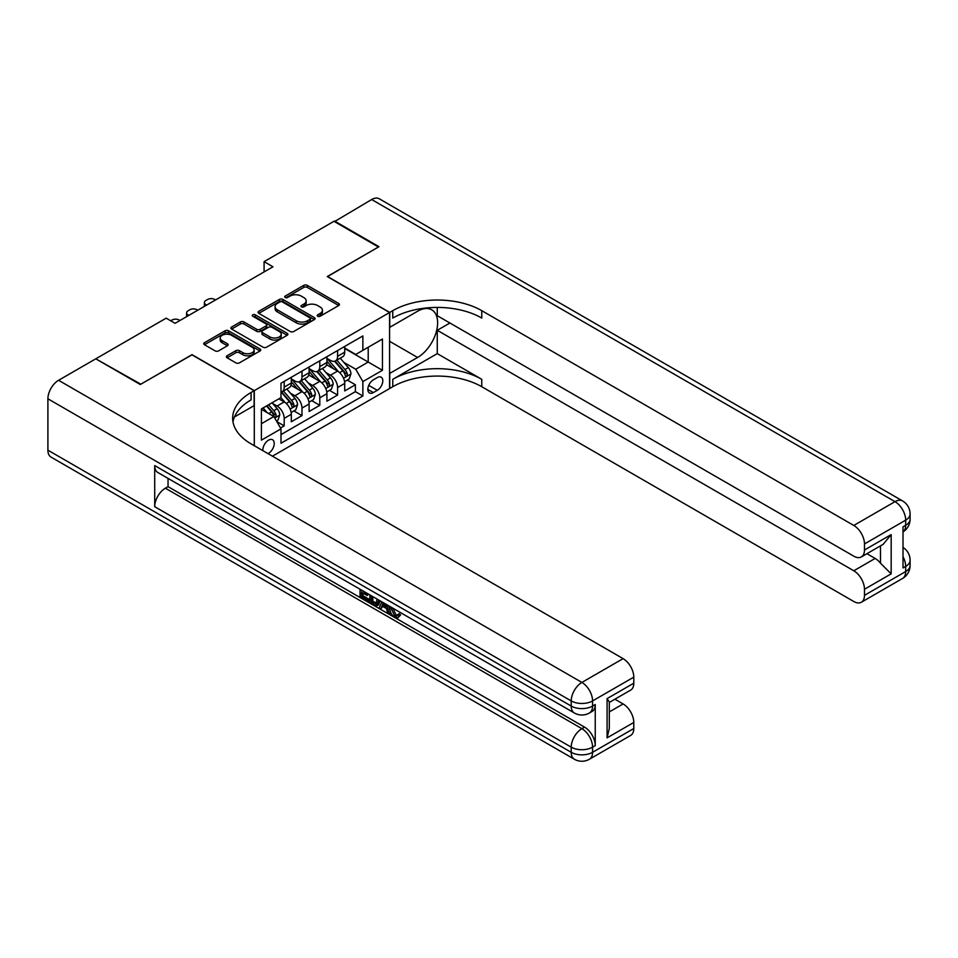 <?xml version="1.0" encoding="UTF-8"?>
<svg xmlns="http://www.w3.org/2000/svg" width="958" height="958" viewBox="0 0 958 958"><rect width="100%" height="100%" fill="white"/><g stroke="black" fill="none" stroke-linecap="round" stroke-linejoin="round"><path stroke-width="1.44" d="M317.709 316.248A1.724 0.994 0 0 0 320.152 316.248L338.713 305.53A2.467 1.425 0 0 0 339.443 304.524A2.467 1.425 0 0 0 338.713 303.506L307.267 285.352A2.467 1.425 0 0 0 303.77 285.352L285.209 296.07A1.724 0.994 0 0 0 284.706 296.776A1.724 0.994 0 0 0 285.209 297.483A1.724 0.994 0 0 0 287.651 297.483L290.058 296.094A7.903 4.562 0 0 1 301.243 296.094L303.866 297.615A7.903 4.562 0 0 1 306.177 300.836A7.903 4.562 0 0 1 303.866 304.069L301.459 305.458A1.724 0.994 0 0 0 300.956 306.165A1.724 0.994 0 0 0 301.459 306.871A1.724 0.994 0 0 0 303.902 306.871L306.309 305.482A7.903 4.562 0 0 1 317.493 305.482L320.104 306.991A7.903 4.562 0 0 1 322.427 310.224A7.903 4.562 0 0 1 320.104 313.446L317.709 314.835A1.724 0.994 0 0 0 317.206 315.541A1.724 0.994 0 0 0 317.709 316.248L317.709 314.835M267.965 453.601A8.059 4.646 120 0 0 268.527 453.314A8.059 4.646 120 0 0 273.796 446.212A8.059 4.646 120 0 0 272.563 439.758A8.059 4.646 120 0 0 268.527 440.153A8.059 4.646 120 0 0 262.863 450.655M227.07 355.765A2.467 1.425 0 0 0 226.351 356.771A2.467 1.425 0 0 0 227.07 357.777L235.896 362.878A2.467 1.425 0 0 0 239.392 362.878L260.001 350.975A2.467 1.425 0 0 0 260.732 349.969A2.467 1.425 0 0 0 260.001 348.951L228.555 330.797A2.467 1.425 0 0 0 225.058 330.797L204.449 342.701A2.467 1.425 0 0 0 203.719 343.706A2.467 1.425 0 0 0 204.449 344.712L215.107 350.868A2.467 1.425 0 0 0 218.604 350.868L227.417 345.778A2.467 1.425 0 0 0 228.148 344.772A2.467 1.425 0 0 0 227.417 343.754L222.136 340.713A6.61 3.82 0 0 1 220.196 338.006A6.61 3.82 0 0 1 224.28 334.486A6.61 3.82 0 0 1 231.489 335.312L252.194 347.263A6.61 3.82 0 0 1 254.121 349.969A6.61 3.82 0 0 1 250.038 353.49A6.61 3.82 0 0 1 242.841 352.664L239.392 350.664A2.467 1.425 0 0 0 235.896 350.664L227.07 355.765L227.07 357.777M191.995 354.855L140.814 384.194L96.315 359.118M191.995 354.652L254.289 390.625L389.571 312.512L389.571 388.565L272.443 456.188M96.315 358.508L166.177 318.164L175.075 323.313L272.982 266.791L264.085 261.654L333.947 221.31L378.446 247.008L327.265 276.551L389.571 312.512M290.238 331.504A2.467 1.425 0 0 0 293.723 331.504L314.344 319.601A2.467 1.425 0 0 0 315.062 318.595A2.467 1.425 0 0 0 314.344 317.589L282.897 299.423A2.467 1.425 0 0 0 279.401 299.423L258.78 311.326A2.467 1.425 0 0 0 258.061 312.344A2.467 1.425 0 0 0 258.78 313.35L290.238 331.504M253.451 316.619A1.724 0.994 0 0 1 255.199 316.87L287.137 335.3L266.563 347.191A2.467 1.425 0 0 1 263.067 347.191L231.62 329.037L231.62 327.013A2.467 1.425 0 0 0 230.89 328.019A2.467 1.425 0 0 0 231.62 329.037M231.62 327.013L240.434 321.924A2.467 1.425 0 0 1 243.931 321.924L256.684 329.289A2.467 1.425 0 0 0 260.181 329.289L266.037 325.9A2.467 1.425 0 0 0 266.755 324.894A2.467 1.425 0 0 0 266.037 323.888L252.756 316.224A1.724 0.994 0 0 1 252.253 315.517A1.724 0.994 0 0 1 253.319 314.595A1.724 0.994 0 0 1 255.199 314.811L287.172 333.264A2.467 1.425 0 0 1 287.903 334.282A2.467 1.425 0 0 1 287.172 335.288L287.172 333.264M280.502 427.998L284.191 425.867L276.802 421.604M272.599 403.45L277.078 406.036A10.071 5.808 60 0 1 284.191 418.371L291.316 414.263L291.316 421.76L301.998 415.592L293.89 410.922M290.406 393.175L294.872 395.762A10.071 5.808 60 0 1 301.998 408.096L309.111 403.977L309.111 411.485L319.792 405.318L311.697 400.636M308.201 382.901L312.667 385.487A10.071 5.808 60 0 1 319.792 397.81L326.918 393.702L326.918 401.21L337.587 395.043L337.587 387.535A10.071 5.808 -120 0 0 330.474 375.201L326.007 372.626M329.492 390.361L337.587 395.043M291.316 414.263A10.071 5.808 -120 0 0 284.191 401.929L278.85 398.839M309.111 403.977A10.071 5.808 -120 0 0 301.998 391.654L290.981 385.296M326.918 393.702A10.071 5.808 -120 0 0 319.792 381.368L308.787 375.021M377.284 377.572L373.369 379.835A7.808 4.503 120 0 0 368.267 386.709A7.808 4.503 120 0 0 369.465 392.96A7.808 4.503 120 0 0 373.369 392.576L377.284 390.313A7.808 4.503 120 0 0 382.386 383.44A7.808 4.503 120 0 0 381.188 377.189A7.808 4.503 120 0 0 377.284 377.572M254.289 445.698L254.289 390.625M261.414 423.711L273.868 416.514L280.993 428.849L280.993 443.243L362.866 395.965L362.866 381.583L355.753 369.249L343.802 362.352M280.993 428.849L261.414 440.153L261.414 408.91L280.993 397.606L280.993 383.224L362.866 335.947L362.866 350.341L382.446 339.036L382.446 370.279L362.866 381.583M291.316 378.901L294.872 380.961A10.071 5.808 60 0 0 299.902 381.464L307.027 377.344A10.071 5.808 -120 0 0 309.111 372.734L309.111 366.986M309.111 368.626L312.667 370.686A10.071 5.808 60 0 0 317.709 371.177L324.822 367.07A10.071 5.808 -120 0 0 326.918 362.459L326.918 356.711M280.993 434.609L355.394 391.654L355.394 384.769L344.712 390.924L344.712 383.428A10.071 5.808 -120 0 0 337.587 371.093L326.582 364.735M326.918 358.352L330.474 360.412A10.071 5.808 -120 0 0 335.504 360.903A10.071 5.808 -120 0 0 337.587 356.292L337.587 350.544M335.504 360.903L342.629 356.795A10.071 5.808 -120 0 0 344.712 352.185L344.712 346.425M284.191 381.368L284.191 387.128A10.071 5.808 60 0 1 282.107 391.738A10.071 5.808 60 0 1 280.993 392.145M282.107 391.738L289.232 387.631A10.071 5.808 -120 0 0 291.316 383.02L291.316 377.26M301.998 371.093L301.998 376.853A10.071 5.808 60 0 1 299.902 381.464M319.792 360.819L319.792 366.579A10.071 5.808 60 0 1 317.709 371.177M319.792 397.81L319.792 405.318M301.998 408.096L301.998 415.592M284.191 418.371L284.191 425.867M273.868 416.514L261.414 409.329M355.753 369.249L368.207 362.052L368.207 347.251L382.446 339.036M344.712 348.484L382.446 370.279M344.712 348.077L355.753 354.448L362.866 350.341M264.085 261.654L264.085 271.928M347.299 380.087L355.394 384.769M355.394 391.654L362.866 395.965M318.403 316.487L320.104 315.505A7.903 4.562 0 0 0 322.427 312.272L322.427 310.224M306.177 300.836L306.177 302.896A7.903 4.562 0 0 1 303.866 306.117L302.153 307.111M338.713 303.506L338.713 305.53L307.267 287.412A2.467 1.425 0 0 0 303.77 287.412L285.903 297.734M314.308 319.625L282.897 301.483A2.467 1.425 0 0 0 279.401 301.483L258.816 313.362M309.973 319.301A1.724 0.994 0 0 0 310.488 318.595A1.724 0.994 0 0 0 309.973 317.888L282.37 301.95A1.724 0.994 0 0 0 279.928 301.95L277.389 303.411A7.903 4.562 0 0 0 275.078 306.644A7.903 4.562 0 0 0 277.389 309.865L296.262 320.762A7.903 4.562 0 0 0 307.446 320.762L309.973 319.301L309.973 321.349A1.724 0.994 0 0 0 310.488 320.643L310.488 318.595M275.078 306.644L275.078 308.692A7.903 4.562 0 0 0 277.389 311.925L277.389 309.865M309.973 321.349L307.446 322.822A7.903 4.562 0 0 1 296.262 322.822L277.389 311.925M231.644 329.049L240.434 323.972L240.434 321.924M266.755 324.894L266.755 326.953A2.467 1.425 0 0 1 266.037 327.959L260.181 331.336A2.467 1.425 0 0 1 256.684 331.336L243.931 323.972A2.467 1.425 0 0 0 240.434 323.972M269.916 336.929A6.61 3.82 0 0 0 277.125 337.755A6.61 3.82 0 0 0 281.209 334.222A6.61 3.82 0 0 0 279.269 331.528L271.976 327.313A2.467 1.425 0 0 0 268.479 327.313L262.624 330.702A2.467 1.425 0 0 0 261.905 331.707A2.467 1.425 0 0 0 262.624 332.713L269.916 336.929L269.916 338.976A6.61 3.82 0 0 0 277.125 339.803A6.61 3.82 0 0 0 281.209 336.282L281.209 334.222M261.905 331.707L261.905 333.755A2.467 1.425 0 0 0 262.624 334.773L262.624 332.713M269.916 338.976L262.624 334.773M254.121 349.969L254.121 352.017A6.61 3.82 0 0 1 250.038 355.55A6.61 3.82 0 0 1 242.841 354.711L239.392 352.724A2.467 1.425 0 0 0 235.896 352.724L227.106 357.801M220.196 338.006L220.196 340.066A6.61 3.82 0 0 0 222.136 342.76L222.136 340.713M227.417 343.754L227.417 345.778L222.136 342.76M260.001 348.951L260.001 350.975L228.555 332.857A2.467 1.425 0 0 0 225.058 332.857L204.485 344.736M344.569 381.667L349.167 379.009L350.939 373.871A6.67 3.856 -120 0 0 348.341 367.609L340.21 358.184M206.677 305.063L205.874 304.608A5.03 2.91 0 0 1 204.401 302.548A5.03 2.91 0 0 1 205.874 300.489L207.658 299.471A5.03 2.91 0 0 1 214.772 299.471L215.574 299.926M338.581 371.752L328.941 360.579A19.256 11.113 -120 0 0 326.918 358.46M333.288 368.614L327.899 362.364A15.987 9.233 -120 0 0 326.918 361.298M334.605 361.262L342.832 370.794A6.67 3.856 60 0 1 345.203 375.392C346.209 376.734 346.916 376.314 347.347 374.159A6.67 3.856 -120 0 0 344.964 369.56L336.833 360.148M335.084 361.118L343.922 371.345A3.401 1.964 60 0 1 344.784 372.674L347.347 374.159M345.203 375.392L345.694 376.183M334.474 221.621L371.68 199.527L895 501.657A15.1 8.718 120 0 1 902.544 500.914A15.1 15.1 0 0 1 910.1 513.991A15.1 8.718 180 0 1 905.681 520.158L864.475 543.952A15.1 8.718 -120 0 0 853.794 525.451L895 501.657A15.1 8.718 60 0 1 905.681 520.158L905.681 525.295L903.011 526.84L903.011 567.95L905.681 566.406L905.681 571.543A15.1 8.718 60 0 1 902.544 578.452L861.338 602.247A15.1 8.718 -120 0 0 864.475 595.337L905.681 571.543A15.1 8.718 0 0 0 910.1 565.376A15.1 15.1 0 0 1 902.544 578.452M334.474 220.999L378.973 246.697L327.444 276.646M389.571 373.464L417.604 357.478A28.321 16.346 120 0 0 436.106 332.522A28.321 16.346 120 0 0 431.759 309.829A28.321 16.346 120 0 0 417.604 311.23L389.75 327.313L389.75 312.416L392.768 310.667A62.929 36.332 180 0 1 481.766 310.667L853.794 525.451M389.75 373.56L389.75 388.469L392.768 386.721A62.929 36.332 180 0 1 481.766 386.721L853.794 601.504A15.1 8.718 -120 0 0 861.338 602.247M437.267 353.622L392.768 379.32A62.929 36.332 180 0 1 481.766 379.32L437.267 353.622L437.267 330.294L449.913 323.002M437.267 307.422L437.267 315.709L853.794 556.179A15.1 8.718 -120 0 0 861.338 556.921A15.1 8.718 -120 0 0 864.475 550.012L891.168 534.6L891.168 573.854L880.486 563.172L880.486 545.868M891.168 573.854L864.475 589.266L864.475 595.337M864.475 589.266A15.1 8.718 -120 0 0 853.794 570.776L875.145 558.442A15.1 8.718 60 0 1 880.486 563.172M437.267 330.294L853.794 570.776M371.68 199.527A15.1 8.718 -60 0 1 379.236 198.773L902.544 500.914M327.444 276.443L389.75 312.416M864.475 543.952L864.475 550.012M866.93 553.7L875.145 558.442M392.768 310.667L392.768 318.068A62.929 36.332 180 0 1 481.766 318.068L481.766 310.667M861.338 556.921L883.18 544.312L891.168 534.6M392.804 608.102L396.109 615L397.354 615.443M391.523 607.432L391.379 608.917L394.684 615.826L396.768 616.09L399.103 613.647L400.612 614.916L397.941 617.742L394.828 617.335C391.547 615.108 389.894 612.018 389.882 608.055L390.002 606.546M382.817 606.45L380.697 609.025L379.105 608.102L381.799 601.816M388.577 605.719L390.708 613.156L389.283 613.97L387.691 613.048L386.469 608.558L381.919 605.923L380.697 609.025M362.962 593.086L362.962 595.708L369.261 599.349L369.261 600.762L367.836 601.588L360.028 597.085L360.028 589.242M368.567 594.176L367.154 595.505L361.537 592.26L361.537 596.535L362.962 595.708M154.705 465.588L571.219 706.058A15.1 8.718 120 0 0 574.345 712.98L157.831 472.498A15.1 8.718 -60 0 1 154.705 465.588L154.705 506.698A15.1 8.718 -60 0 1 165.375 488.197L168.045 486.652L584.572 727.134A15.1 8.718 60 0 1 595.241 745.623L595.241 704.525A15.1 8.718 60 0 1 592.116 711.435L589.445 712.98A15.1 8.718 -120 0 0 592.571 706.058L595.241 704.525M168.045 486.652L168.045 478.401M380.075 600.81L378.602 604.857L377.177 605.672L373.716 604.989L369.884 602.774L369.884 594.93M140.287 384.505L191.816 354.759L254.109 390.72L251.08 392.469A62.929 36.332 -0 0 0 232.65 418.167A62.929 36.332 -0 0 0 251.08 443.853L623.107 658.637A15.1 8.718 60 0 1 633.789 677.138L592.571 700.921L592.571 706.058A15.1 8.718 -0 0 1 571.219 706.058L571.219 700.921L47.9 398.791A15.1 8.718 -60 0 1 58.582 380.29L95.776 358.819L140.287 384.505M254.109 390.72L254.109 405.629L234.435 416.981M607.085 698.61L609.3 701.951L609.3 728.367L607.085 737.864L607.085 698.61L633.789 683.198L633.789 677.138M633.789 683.198A15.1 8.718 60 0 1 630.651 690.107L609.3 702.442M47.9 450.176L571.219 752.305A15.1 8.718 120 0 0 574.345 759.227L51.025 457.086A15.1 8.718 -60 0 1 47.9 450.176L47.9 398.791M614.892 699.208L623.107 703.95A15.1 8.718 60 0 1 633.789 722.452L607.085 737.864M595.241 745.623L592.571 747.168L592.571 752.305L633.789 728.523L633.789 722.452M633.789 728.523A15.1 8.718 60 0 1 630.651 735.433L589.445 759.227A15.1 8.718 -120 0 0 592.571 752.305A15.1 8.718 -0 0 1 571.219 752.305L571.219 747.168L154.705 506.698M251.08 392.469L251.08 399.869A62.929 36.332 -0 0 0 232.986 421.855M361.537 596.535L367.836 600.163L369.261 599.349M367.836 600.163L367.836 601.588M361.537 590.116L367.154 594.08L367.776 593.721M367.154 594.08L367.154 595.505M361.537 590.835L362.16 590.475M378.542 599.924L377.177 605.672M371.393 595.804L371.393 602.223L376.111 604.079L377.033 599.061M378.649 601.6L380.039 600.798M372.818 596.63L372.818 601.396L377.536 603.253M371.393 602.223L372.818 601.396M373.596 603.492L375.021 602.666M386.589 604.582L389.283 613.97M383.212 602.63L382.374 604.761L386.014 606.869L385.176 603.768M384.11 603.145L383.799 603.947L385.487 604.917M382.374 604.761L383.799 603.947M394.684 615.826L396.109 615M391.379 608.917L392.744 608.138M397.678 614.473L399.187 615.743L400.612 614.916M399.187 615.743L397.941 617.742M326.762 391.942L331.36 389.283L333.144 384.146A6.67 3.856 -120 0 0 330.546 377.883L322.415 368.471M188.87 315.35L188.079 314.883A5.03 2.91 -0 0 1 186.594 312.823A5.03 2.91 -0 0 1 188.079 310.775L189.852 309.745A5.03 2.91 -0 0 1 196.977 309.745L197.779 310.2M320.786 382.026L311.134 370.854A19.256 11.113 -120 0 0 309.111 368.734M315.493 378.889L310.093 372.638A15.987 9.233 -120 0 0 309.111 371.572M316.799 371.548L325.025 381.068A6.67 3.856 60 0 1 327.408 385.667C328.402 387.008 329.121 386.589 329.54 384.433A6.67 3.856 -120 0 0 327.157 379.835L319.026 370.423M317.29 371.393L326.127 381.619A3.401 1.964 60 0 1 326.977 382.949L329.54 384.433M327.408 385.667L327.887 386.457M308.967 402.216L313.565 399.558L315.338 394.421A6.67 3.856 -120 0 0 312.739 388.158L304.608 378.745M170.716 320.786L172.057 320.02A5.03 2.91 -0 0 1 179.17 320.02L179.972 320.487M302.979 392.301L293.34 381.128A19.256 11.113 -120 0 0 291.316 379.021M297.698 389.164L292.298 382.925A15.987 9.233 -120 0 0 291.316 381.847M299.004 381.823L307.231 391.343A6.67 3.856 60 0 1 309.602 395.941C310.608 397.283 311.314 396.875 311.745 394.708A6.67 3.856 -120 0 0 309.362 390.11L301.231 380.697M299.483 381.667L308.32 391.894A3.401 1.964 60 0 1 309.183 393.223L311.745 394.708M309.602 395.941L310.093 396.732M291.16 412.491L295.759 409.832L297.543 404.695A6.67 3.856 -120 0 0 294.944 398.432L286.813 389.02M285.185 402.576L280.922 397.642M279.892 399.438L279.197 398.636M281.197 392.097L289.424 401.618A6.67 3.856 60 0 1 291.807 406.216C292.813 407.557 293.519 407.15 293.938 404.983A6.67 3.856 -120 0 0 291.567 400.384L283.424 390.972M281.688 391.942L290.525 402.18A3.401 1.964 60 0 1 291.376 403.51L293.938 404.983M291.807 406.216L292.286 407.006M276.455 420.993L277.964 420.119L279.748 414.982A6.67 3.856 -120 0 0 277.149 408.707L272.024 402.779M267.246 412.694L263.127 407.928M262.097 409.725L261.414 408.922M266.504 405.964L271.629 411.904A6.67 3.856 60 0 1 274 416.49C275.006 417.832 275.724 417.425 276.144 415.257A6.67 3.856 -120 0 0 273.76 410.671L268.647 404.731M266.923 405.737L272.719 412.455A3.401 1.964 60 0 1 273.581 413.784L276.144 415.257M274 416.49L274.491 417.281M277.078 406.036L284.191 401.929M294.872 395.762L301.998 391.654M312.667 385.487L319.792 381.368M330.474 375.201L337.587 371.093M337.587 356.292L344.712 352.185M284.191 387.128L291.316 383.02M301.998 376.853L309.111 372.734M319.792 366.579L326.918 362.459M337.587 387.535L344.712 383.428M368.746 385.379L377.284 390.313M367.848 389.391L373.369 392.576M320.104 315.505L320.104 313.446M301.459 306.871L301.459 305.458M303.866 306.117L303.866 304.069M285.209 297.483L285.209 296.07M303.77 287.412L303.77 285.352M307.267 287.412L307.267 285.352M258.78 313.35L258.78 311.326M279.401 301.483L279.401 299.423M282.897 301.483L282.897 299.423M314.344 319.601L314.344 317.589M296.262 322.822L296.262 320.762M307.446 322.822L307.446 320.762M243.931 323.972L243.931 321.924M256.684 331.336L256.684 329.289M260.181 331.336L260.181 329.289M266.037 327.959L266.037 325.9M255.199 316.87L255.199 314.811M235.896 352.724L235.896 350.664M239.392 352.724L239.392 350.664M242.841 354.711L242.841 352.664M204.449 344.712L204.449 342.701M225.058 332.857L225.058 330.797M228.555 332.857L228.555 330.797M205.874 304.608L205.874 305.53M343.551 378.242L350.903 374.003M328.941 360.579L329.851 360.052M344.964 369.56L348.341 367.609M339.647 372.626L342.832 370.794M392.768 379.32L392.768 386.721M481.766 379.32L481.766 386.721M903.011 556.706A15.1 8.718 60 0 1 905.681 566.406A15.1 8.718 180 0 0 910.1 560.238A15.1 15.1 0 0 0 903.011 547.437M905.681 525.295A15.1 8.718 60 0 1 903.011 531.918A15.1 15.1 0 0 0 910.1 519.128A15.1 8.718 0 0 1 905.681 525.295M389.571 341.288L417.604 357.478M58.582 380.29L581.901 682.431L623.107 658.637M165.375 488.197L581.901 728.667L584.572 727.134M609.3 711.926L623.107 703.95M581.901 682.431A15.1 8.718 120 0 0 571.219 700.921A15.1 8.718 180 0 0 592.571 700.921A15.1 8.718 -120 0 0 581.901 682.431M581.901 728.667A15.1 8.718 120 0 0 571.219 747.168A15.1 8.718 180 0 0 592.571 747.168A15.1 8.718 -120 0 0 581.901 728.667M188.079 314.883L188.079 315.805M325.744 388.517L333.097 384.278M311.134 370.854L312.057 370.327M327.157 379.835L330.546 377.883M321.84 382.901L325.025 381.068M307.949 398.791L315.302 394.552M293.34 381.128L294.25 380.601M309.362 390.11L312.739 388.158M304.045 393.187L307.231 391.343M290.142 409.078L297.495 404.827M291.567 400.384L294.944 398.432M286.25 403.462L289.424 401.618M274.718 417.987L279.7 415.101M273.76 410.671L277.149 408.707M268.743 413.557L271.629 411.904M204.401 302.548L204.401 306.38M910.1 560.238L910.1 565.376M910.1 513.991L910.1 519.128M574.345 712.98A15.1 15.1 0 0 0 589.445 712.98M574.345 759.227A15.1 15.1 0 0 0 589.445 759.227M186.594 312.823L186.594 316.655"/></g></svg>
